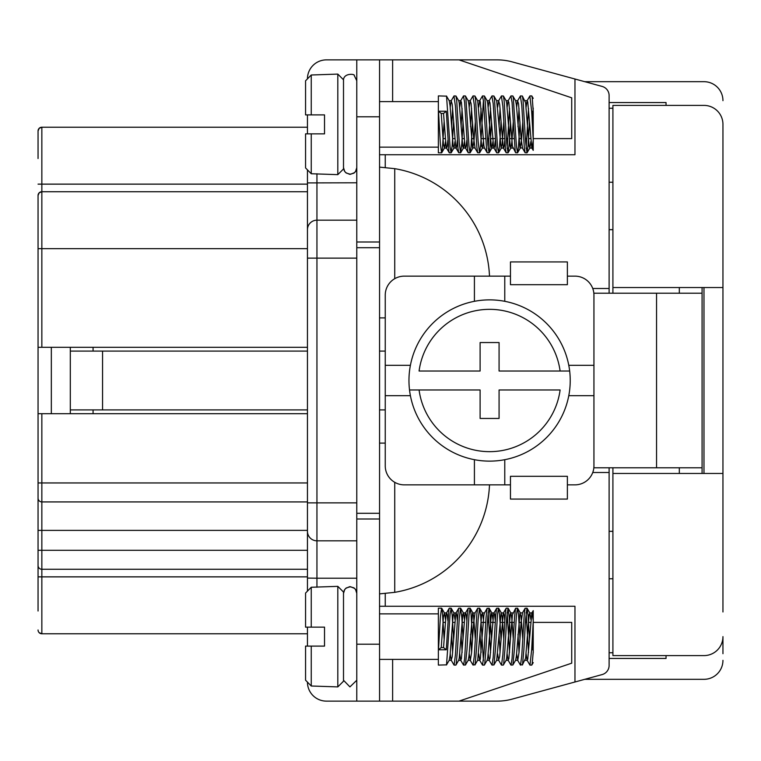 <?xml version="1.0" encoding="UTF-8"?>
<svg xmlns="http://www.w3.org/2000/svg" width="761" height="761" viewBox="0 0 761 761"><rect width="100%" height="100%" fill="white"/><g stroke="black" fill="none" stroke-linecap="round" stroke-linejoin="round"><path stroke-width="1.14" d="M385.247 593.542L385.247 606.27L574.964 606.27L574.964 681.989L602.122 674.579A9.484 9.484 0 0 0 609.114 665.428L609.114 467.777M609.114 293.223L609.114 288.486L592.743 288.486M609.114 472.514L592.743 472.514M533.166 622.393L571.72 622.393L571.72 663.183L458.988 701.128L497.142 701.128L379.549 701.128L379.549 644.215L356.785 644.215L356.785 59.872L326.431 59.872A18.968 18.968 0 0 0 307.454 78.84L307.454 78.868M38.05 522.788L38.05 413.699L41.845 413.699L41.845 482.95L38.05 482.95L38.05 565.48A3.795 3.795 0 0 0 41.845 569.276L41.845 576.867L38.05 576.867L38.05 555.045M38.05 158.526L38.05 131.016A3.795 3.795 0 0 1 41.845 127.22L39.153 128.333L38.05 131.016A3.795 3.795 0 0 1 41.845 127.22L307.454 127.22M38.05 611.016L38.05 576.867M307.454 347.301L38.05 347.301L38.05 413.699M38.05 347.301L38.05 195.52L39.163 192.837L41.845 191.724A3.795 3.795 0 0 0 38.05 195.52A3.795 3.795 0 0 1 41.845 191.724L307.454 191.724L307.454 239.154M38.05 149.984L38.05 131.016L39.153 128.333L38.05 131.016A3.795 3.795 0 0 1 41.845 127.22L39.153 128.333M41.845 127.22L41.845 248.647L38.05 248.647L38.05 210.702M307.454 682.16L307.454 682.132A18.968 18.968 0 0 0 326.431 701.128L356.785 701.128L356.785 644.215M307.454 646.108L307.454 627.14M307.454 591.126L307.454 169.874M307.454 114.892L307.454 133.86M307.454 521.846L307.454 530.379L38.05 530.379M609.114 652.748L612.909 652.748M609.114 108.252L612.909 108.252M497.142 59.872L458.988 59.872L497.142 59.872A56.913 56.913 0 0 1 512.124 61.869L574.964 79.011L512.124 61.869M333.071 59.872L326.431 59.872M333.071 701.128L326.431 701.128M385.247 606.27L379.549 606.27M316.947 173.746L316.947 540.814L356.785 540.814M316.947 220.186A9.484 9.484 0 0 0 307.454 229.67A9.484 9.484 0 0 1 316.947 220.186L356.785 220.186M379.549 154.73L385.247 154.73L385.247 167.458M51.329 347.301L51.329 413.699M609.114 288.486L609.114 95.572A9.484 9.484 0 0 0 602.122 86.421L574.964 79.011L574.964 154.73L385.247 154.73M307.454 501.927L41.845 501.927A3.795 3.795 0 0 1 38.05 498.132M307.454 633.78L41.845 633.78A3.795 3.795 0 0 1 38.05 629.984M497.142 701.128A56.913 56.913 0 0 0 512.124 699.131L584.771 679.316L703.982 679.316L584.771 679.316M307.454 569.276L41.845 569.276L41.845 550.298L38.05 550.298M307.454 413.699L41.845 413.699M307.454 576.867L41.845 576.867L41.845 633.78L39.153 632.667M356.785 578.217L316.947 578.217L316.947 540.814A9.484 9.484 0 0 1 307.454 531.33M356.785 513.304L379.549 513.304L379.549 247.696L356.785 247.696M722.95 611.958L722.95 287.534L612.909 287.534L612.909 105.398L703.982 105.398A18.968 18.968 0 0 1 722.95 124.376L722.95 149.042M722.95 653.699L722.95 636.624A18.968 18.968 0 0 1 703.982 655.602L612.909 655.602L612.909 473.466L722.95 473.466M703.982 81.684L584.771 81.684L703.982 81.684A18.968 18.968 0 0 1 722.95 100.661M666.037 102.554L609.114 102.554L666.037 102.554L666.037 105.398M666.037 658.446L609.114 658.446L666.037 658.446L666.037 655.602M703.982 287.534L703.982 473.466M722.95 287.534L722.95 124.376M722.95 660.339A18.968 18.968 0 0 1 703.982 679.316M612.909 287.534L612.909 293.223M612.909 467.777L612.909 473.466M443.168 138.607L445.223 138.607M452.652 138.607L454.707 138.607M462.136 138.607L464.2 138.607M471.63 138.607L473.684 138.607M481.114 138.607L485.737 138.607M487.44 138.607L488.895 138.607M490.598 138.607L495.221 138.607M500.082 138.607L504.705 138.607M506.407 138.607L507.872 138.607M509.575 138.607L514.198 138.607M519.059 138.607L521.114 138.607M525.385 138.607L526.84 138.607M528.543 138.607L530.598 138.607M533.166 138.607L571.72 138.607L571.72 97.817L458.988 59.872L356.785 59.872M379.549 317.889L385.247 317.889M70.307 413.699L70.307 409.903L307.454 409.903M379.549 409.903L385.247 409.903M385.247 351.097L379.549 351.097M307.454 351.097L70.307 351.097L70.307 347.301M489.494 276.148A113.836 113.836 0 0 0 394.731 168.657L379.549 167.125L394.731 168.657L394.731 278.697M702.08 287.534L702.08 293.223L593.846 293.223M702.08 293.223L702.08 467.777L593.846 467.777M394.731 482.303L394.731 592.343L379.549 593.875L394.731 592.343A113.836 113.836 0 0 0 489.494 484.852M510.46 284.69L510.46 261.927L567.373 261.927L567.373 284.69L510.46 284.69M567.373 476.31L567.373 499.073L510.46 499.073L510.46 476.31L567.373 476.31M379.549 443.111L385.247 443.111M379.549 59.872L379.549 241.998L356.785 241.998M679.316 287.534L679.316 293.223M702.08 473.466L702.08 467.777M679.316 473.466L679.316 467.777M379.549 247.696L379.549 241.998M379.549 701.128L356.785 701.128M379.549 644.215L379.549 519.002L356.785 519.002M379.549 513.304L379.549 519.002M443.168 622.393L445.223 622.393M452.652 622.393L454.707 622.393M462.136 622.393L464.2 622.393M471.63 622.393L473.684 622.393M481.114 622.393L485.737 622.393M487.44 622.393L488.895 622.393M490.598 622.393L495.221 622.393M500.082 622.393L504.705 622.393M506.407 622.393L507.872 622.393M509.575 622.393L514.198 622.393M519.059 622.393L521.114 622.393M525.385 622.393L526.84 622.393M528.543 622.393L530.598 622.393M93.07 351.097L93.07 347.301M70.307 351.097L70.307 409.903M93.07 413.699L93.07 409.903M305.561 167.934L305.561 133.86L311.249 133.86L311.249 173.746L305.561 167.934M305.561 114.892L305.561 80.809L311.249 74.997L311.249 114.892L305.561 114.892L324.528 114.892L311.249 114.892M444.101 122.017L442.445 148.424L441.599 152.828L438.365 152.828L438.365 95.915L446.536 96.143L450.093 147.006L451.092 152.828L452.139 146.141L453.585 122.017M451.092 152.828L449.313 152.818L448.828 150.973L446.279 111.239L438.488 111.239L440.41 144.466L441.599 152.828M451.606 126.735L452.633 108.528M453.965 96.029L455.449 106.378L457.998 148.395L458.712 152.723L460.576 152.828L459.283 143.068L456.724 100.861L455.963 96.029L454.098 95.915M461.09 126.735L462.117 108.528M463.459 96.029L464.629 102.316L467.701 150.231L468.186 152.714L470.06 152.828L468.976 145.798L465.894 98.121L465.409 95.962L463.582 95.915M463.069 122.007L461.832 143.468L460.576 152.828M470.574 126.726L471.601 108.528M472.942 96.029L474.312 104.942L476.871 147.32L477.68 152.723L479.544 152.828L478.146 141.594L475.587 99.843L474.931 96.029L473.076 95.915M472.552 122.026L471.011 147.32L470.06 152.828M480.067 126.745L481.095 108.528M482.426 96.029L483.501 101.165L486.564 149.384L487.173 152.723L489.038 152.828L487.849 144.495L485.29 102.012L484.424 96.029L482.56 95.915M483.425 100.338L480.705 144.837L479.544 152.828M488.172 148.414L490.579 108.538M491.91 96.029L493.185 103.601L496.258 150.982L496.752 152.828L498.522 152.828L497.532 147.025L494.46 98.93L493.908 96.029L492.044 95.915M491.53 122.026L489.875 148.395L489.038 152.828M499.035 126.735L500.063 108.528M501.394 96.029L502.878 106.416L505.437 148.414L506.141 152.723L508.006 152.828L506.712 143.106L504.153 100.89L503.392 96.029L501.528 95.915M501.014 122.017L499.577 146.122L498.522 152.828M507.14 148.414L509.547 108.528M510.888 96.029L512.058 102.345L515.13 150.25L515.625 152.723L517.49 152.828L516.405 145.827L513.333 98.14L512.838 95.962L511.012 95.915M510.498 122.007L509.261 143.439L508.006 152.828M518.003 126.726L519.031 108.528M520.372 96.029L521.742 104.98L524.3 147.339L525.119 152.723L526.983 152.828L525.585 141.632L523.026 99.862L522.369 96.029L520.505 95.915M519.991 122.026L518.441 147.301L517.49 152.828M526.108 148.414L528.524 108.528M529.856 96.029L531.654 111.239L533.223 111.239L532.205 97.456L531.72 95.915L529.989 95.915M529.475 121.998L528.134 144.809L526.983 152.828M533.223 108.11L533.223 109.089M531.654 111.239L533.223 139.596L533.223 111.239L533.223 140.642L531.996 148.091M533.223 139.596L533.223 150.355L531.815 147.919L527.744 101.841L527.097 100.794L526.117 107.12M446.279 111.239L443.539 113.427L441.228 113.427L438.488 111.239M512.866 96L515.644 100.785L516.405 105.018L519.982 147.786L522.503 148.091L521.104 138.454L518.555 103.753L517.604 100.794L516.624 107.13M515.644 152.752L512.438 146.226L508.862 102.326L508.12 100.794L507.14 107.12M504.809 140.214L504.267 145.456L503.744 147.862L503.24 147.615L499.673 104.476L498.645 100.775L497.656 107.12M495.316 140.224L494.574 146.759L494.051 148.091L493.556 146.74L489.979 102.878L489.152 100.794L488.172 107.13M487.183 152.752L484.357 147.853L483.853 145.418L480.286 101.698L479.658 100.794L478.679 107.111M465.437 96L468.205 100.775L468.947 104.733L472.524 147.701L475.073 148.091L473.646 138.045L471.097 103.506L470.174 100.794L469.195 107.13M466.864 140.224L465.989 147.311L465.466 148.014L464.971 146.036L461.404 102.145L460.69 100.794L459.711 107.12M457.371 140.214L456.809 145.674L456.286 147.929L455.782 147.51L452.215 104.209L451.178 100.833L450.227 107.12M447.887 140.224L447.107 146.921L446.583 148.081L446.089 146.569L443.539 113.427M441.228 113.427L443.425 143.962L444.462 148.014L445.48 141.632M446.46 96L449.228 100.775L450.065 105.551L453.118 145.627L453.984 147.948L454.964 141.622M455.953 96L458.75 100.823L459.244 103.077L462.812 146.883L463.478 147.957L464.448 141.632M472.8 148.091L474.055 140.319L475.321 122.017M477.699 100.794L481.694 146.407L482.445 147.948L483.425 141.622M484.405 96L487.183 100.775L487.82 103.981L491.397 147.415L491.929 147.957L492.909 141.632M496.676 100.794L501.109 147.967L502.117 144.267L503.782 122.026M503.382 96L506.16 100.785L506.702 103.296L510.279 147.035L510.907 147.957L511.82 142.278L513.266 122.007M520.229 148.091L521.513 139.948L522.75 122.026M522.35 96L525.585 102.697L529.161 146.588L529.875 147.957L530.855 141.632M532.234 122.017L532.966 111.239M337.808 74.093L343.506 79.791L343.506 168.961L337.808 174.649L337.808 74.093L311.249 74.997L305.561 80.809M311.249 173.746L337.808 174.649M305.561 133.86L324.528 133.86L324.528 114.892M343.506 167.61L344.704 171.453L346.293 173.061L350.507 174.288L354.54 172.623L355.939 170.883L356.785 167.61M356.785 167.667L355.53 171.586L353.922 173.166L349.689 174.336L345.675 172.604L344.305 170.845L343.506 167.667M410.398 365.318L385.247 365.318L385.247 395.682L410.398 395.682M567.373 484.852L574.964 484.852A18.968 18.968 0 0 0 593.941 465.875L593.941 365.318L568.781 365.318M593.941 365.318L593.941 295.125A18.968 18.968 0 0 0 574.964 276.148L567.373 276.148M510.46 484.852L504.771 484.852L504.771 459.692M474.417 459.692L474.417 484.852L504.771 484.852M474.417 484.852L404.215 484.852A18.968 18.968 0 0 1 385.247 465.875L385.247 395.682M385.247 365.318L385.247 295.125A18.968 18.968 0 0 1 404.215 276.148L474.417 276.148L474.417 301.308M504.771 301.308L504.771 276.148L474.417 276.148M504.771 276.148L510.46 276.148M568.781 395.682L593.941 395.682M499.073 342.555L480.105 342.555L480.105 371.016L419.083 371.016A71.144 71.144 0 0 1 560.106 371.016L499.073 371.016L499.073 342.555M480.105 389.984L480.105 418.445L499.073 418.445L499.073 389.984L560.106 389.984A71.144 71.144 0 0 1 419.083 389.984L480.105 389.984M409.523 389.984L419.083 389.984L409.523 389.984A80.628 80.628 0 0 1 489.589 299.872A80.628 80.628 0 0 1 569.666 371.016L560.106 371.016L569.666 371.016A80.628 80.628 0 0 1 489.589 461.128A80.628 80.628 0 0 1 409.523 389.984M305.561 593.066L305.561 627.14L311.249 627.14L311.249 587.254L305.561 593.066M305.561 646.108L305.561 680.191L311.249 686.003L311.249 646.108L305.561 646.108L324.528 646.108L324.528 627.14L311.249 627.14M444.101 638.983L442.445 612.576L441.599 608.172L438.365 608.172L438.365 665.085L446.536 664.857L450.093 613.994L451.092 608.172L452.139 614.859L453.585 638.983M441.599 608.172L440.41 616.534L438.488 649.761L446.279 649.761L448.828 610.027L449.313 608.182L451.092 608.172M457.466 649.761L456.21 664.125L455.829 665.085L454.098 665.085L455.449 654.622L457.485 619.026L458.512 608.905L458.845 608.172L460.576 608.172L459.283 617.932L457.466 649.761M451.606 634.265L452.633 652.472M466.95 649.761L465.447 664.971L463.582 665.085L464.629 658.684L467.168 616.163L468.186 608.286L470.06 608.172L468.976 615.202L466.95 649.761M463.069 638.993L461.832 617.532L460.576 608.172M461.09 634.265L462.117 652.472M476.434 649.761L475.092 664.553L473.076 665.085L474.312 656.058L476.871 613.68L477.68 608.277L479.544 608.172L478.146 619.406L476.434 649.761M472.552 638.974L471.011 613.68L470.06 608.172M470.574 634.274L471.601 652.472M485.918 649.761L484.767 663.554L484.291 665.085L482.56 665.085L484.015 653.071L486.041 617.532L487.069 608.534L489.038 608.172L487.849 616.505L485.918 649.761M483.425 660.662L480.705 616.163L479.544 608.172M480.067 634.255L481.095 652.472M495.401 649.761L493.965 664.857L492.044 665.085L493.185 657.399L495.734 614.859L496.657 608.277L498.522 608.172L497.532 613.975L495.401 649.761M491.53 638.974L489.875 612.605L489.038 608.172M488.172 612.586L490.579 652.462M504.895 649.761L503.649 664.115L503.268 665.085L501.528 665.085L502.878 654.584L504.914 618.988L505.941 608.895L506.274 608.172L508.006 608.172L506.712 617.894L504.895 649.761M501.014 638.983L499.577 614.878L498.522 608.172M499.035 634.265L500.063 652.472M514.379 649.761L512.885 664.971L511.012 665.085L512.058 658.655L514.607 616.134L515.625 608.277L517.49 608.172L516.405 615.173L514.379 649.761M510.498 638.993L509.261 617.561L508.006 608.172M507.14 612.586L509.547 652.472M523.863 649.761L522.522 664.543L520.505 665.085L521.742 656.02L524.3 613.661L525.119 608.277L526.983 608.172L525.585 619.368L523.863 649.761M519.991 638.974L518.441 613.699L517.49 608.172M518.003 634.274L519.031 652.472M533.223 651.911L532.205 663.544L531.72 665.085L529.989 665.085L531.654 649.761L533.223 649.761L533.223 652.89M529.475 639.002L528.134 616.191L526.983 608.172M526.108 612.586L528.524 652.472M531.654 649.761L533.223 621.404L533.223 649.761L533.223 620.358L531.996 612.909M533.223 621.404L533.223 610.645L531.815 613.081L527.744 659.159L527.097 660.206L526.117 653.88M446.279 649.761L443.539 647.573L441.228 647.573L438.488 649.761M441.228 647.573L443.425 617.038L444.462 612.986L445.48 619.368M446.46 665L449.228 660.225L450.065 655.449L453.118 615.373L453.984 613.052L454.964 619.378M455.953 665L458.75 660.177L459.244 657.923L462.812 614.117L463.478 613.043L464.448 619.368M465.437 665L468.205 660.225L468.947 656.267L472.524 613.299L473.038 613.204L473.532 615.763L475.321 638.983M477.699 660.206L481.694 614.593L482.445 613.052L483.425 619.378M484.405 665L487.183 660.225L487.82 657.019L491.397 613.585L491.929 613.043L492.909 619.368M496.676 660.206L501.109 613.033L502.117 616.733L503.782 638.974M503.382 665L506.16 660.215L506.702 657.704L510.279 613.965L510.907 613.043L511.82 618.722L513.266 638.993M512.866 665L515.644 660.215L516.405 655.982L519.982 613.214L521 616.001L522.75 638.974M522.35 665L525.585 658.303L529.161 614.412L529.875 613.043L530.855 619.368M532.234 638.983L532.966 649.761M520.229 612.909L522.503 612.909L521.104 622.546L519.059 652.206L517.765 660.339L516.624 653.87M515.644 608.248L512.438 614.774L508.862 658.674L508.12 660.206L507.14 653.88M504.809 620.786L504.267 615.544L503.744 613.138L503.24 613.385L499.673 656.524L498.645 660.225L497.656 653.88M495.316 620.776L494.574 614.241L494.051 612.909L493.556 614.26L489.979 658.122L489.152 660.206L488.172 653.87M487.183 608.248L484.357 613.147L483.853 615.582L480.286 659.302L479.658 660.206L478.679 653.889M472.8 612.909L475.073 612.909L473.646 622.955L471.592 652.577L470.336 660.339L469.195 653.87M466.864 620.776L465.989 613.689L465.466 612.986L464.971 614.964L461.404 658.855L460.69 660.206L459.711 653.88M457.371 620.786L456.809 615.326L456.286 613.071L455.782 613.49L452.215 656.791L451.178 660.168L450.227 653.88M447.887 620.776L447.107 614.079L446.583 612.919L446.089 614.431L443.539 647.573M337.808 686.907L343.506 681.209L343.506 592.039L337.808 586.351L337.808 686.907L311.249 686.003L305.561 680.191M337.808 586.351L311.249 587.254M305.561 627.14L324.528 627.14M356.785 593.333L355.53 589.414L353.922 587.834L349.689 586.664L345.675 588.396L344.305 590.155L343.506 593.333M343.506 593.39L344.704 589.547L346.293 587.939L350.507 586.712L354.54 588.377L355.939 590.117L356.785 593.39M307.454 502.869L356.785 502.869M307.454 258.131L356.785 258.131M307.454 182.916L356.785 182.783M307.454 578.084L316.947 578.217L316.947 587.254M307.454 184.133L38.05 184.133M307.454 248.647L41.845 248.647L41.845 347.301M307.454 482.95L41.845 482.95L41.845 550.298L307.454 550.298M102.554 409.903L102.554 351.097M656.543 467.777L656.543 293.223M379.549 116.785L356.785 116.785M392.619 59.872L392.619 101.603M392.619 701.128L392.619 659.397M609.114 578.76L612.909 578.76M609.114 531.33L612.909 531.33M609.114 229.67L612.909 229.67M609.114 182.24L612.909 182.24M527.249 100.661L525.052 100.661M517.765 100.661L515.568 100.661M508.281 100.661L506.084 100.661M498.788 100.661L496.6 100.661M489.304 100.661L487.107 100.661M479.82 100.661L477.623 100.661M470.336 100.661L468.139 100.661M460.843 100.661L458.655 100.661M451.359 100.661L449.161 100.661M531.91 148.091L529.723 148.091M512.943 148.091L510.745 148.091M503.535 148.091L501.261 148.091M494.051 148.091L491.777 148.091M484.567 148.091L482.284 148.091M465.589 148.091L463.316 148.091M456.105 148.091L453.832 148.091M446.621 148.091L444.338 148.091M527.097 100.785L529.875 96M522.35 147.957L525.128 152.752M517.613 100.785L520.391 96M508.12 100.785L510.897 96M503.382 147.967L506.16 152.752M498.636 100.785L501.413 96M493.899 147.967L496.676 152.752M489.152 100.775L491.929 96M479.668 100.775L482.445 96M474.931 147.967L477.699 152.752M470.184 100.775L472.962 96M465.447 147.976L468.215 152.752M460.7 100.775L463.468 96M455.963 147.976L458.731 152.752M451.216 100.775L453.984 96M446.469 147.976L449.237 152.752M441.722 152.752L444.491 147.976M453.975 147.976L451.206 152.752M463.459 147.976L460.69 152.752M472.952 147.967L470.174 152.752M477.689 100.775L474.921 96M482.436 147.967L479.668 152.752M491.92 147.967L489.152 152.752M496.667 100.785L493.889 96M501.413 147.967L498.636 152.752M510.897 147.967L508.12 152.752M520.391 147.957L517.604 152.752M529.875 147.957L527.097 152.742M533.223 98.397L531.844 96.01M379.549 147.139L438.365 147.139M379.549 101.603L438.365 101.603M356.785 80.742L354.236 75.51C355.292 73.884 342.973 72.695 343.506 80.742M531.91 612.909L529.723 612.909M512.943 612.909L510.745 612.909M503.535 612.909L501.261 612.909M494.051 612.909L491.777 612.909M484.567 612.909L482.284 612.909M465.589 612.909L463.316 612.909M456.105 612.909L453.832 612.909M446.621 612.909L444.338 612.909M527.249 660.339L525.052 660.339M517.765 660.339L515.568 660.339M508.281 660.339L506.084 660.339M498.788 660.339L496.6 660.339M489.304 660.339L487.107 660.339M479.82 660.339L477.623 660.339M470.336 660.339L468.139 660.339M460.843 660.339L458.655 660.339M451.359 660.339L449.161 660.339M449.237 608.248L446.469 613.024M453.984 665L451.216 660.225M458.731 608.248L455.963 613.024M463.468 665L460.7 660.225M468.215 608.248L465.447 613.024M472.962 665L470.184 660.225M477.699 608.248L474.931 613.033M482.445 665L479.668 660.225M491.929 665L489.152 660.225M496.676 608.248L493.899 613.033M501.413 665L498.636 660.215M506.16 608.248L503.382 613.033M510.897 665L508.12 660.215M520.391 665L517.613 660.215M525.128 608.248L522.35 613.043M529.875 665L527.097 660.215M533.223 662.603L531.844 664.99M527.097 608.258L529.875 613.043M517.604 608.248L520.391 613.043M508.12 608.248L510.897 613.033M498.636 608.248L501.413 613.033M493.889 665L496.667 660.215M489.152 608.248L491.92 613.033M479.668 608.248L482.436 613.033M474.921 665L477.689 660.225M470.174 608.248L472.952 613.033M460.69 608.248L463.459 613.024M451.206 608.248L453.975 613.024M441.722 608.248L444.491 613.024M379.549 659.397L438.365 659.397M379.549 613.861L438.365 613.861M343.506 680.258L349.936 686.898L356.785 680.258"/></g></svg>
